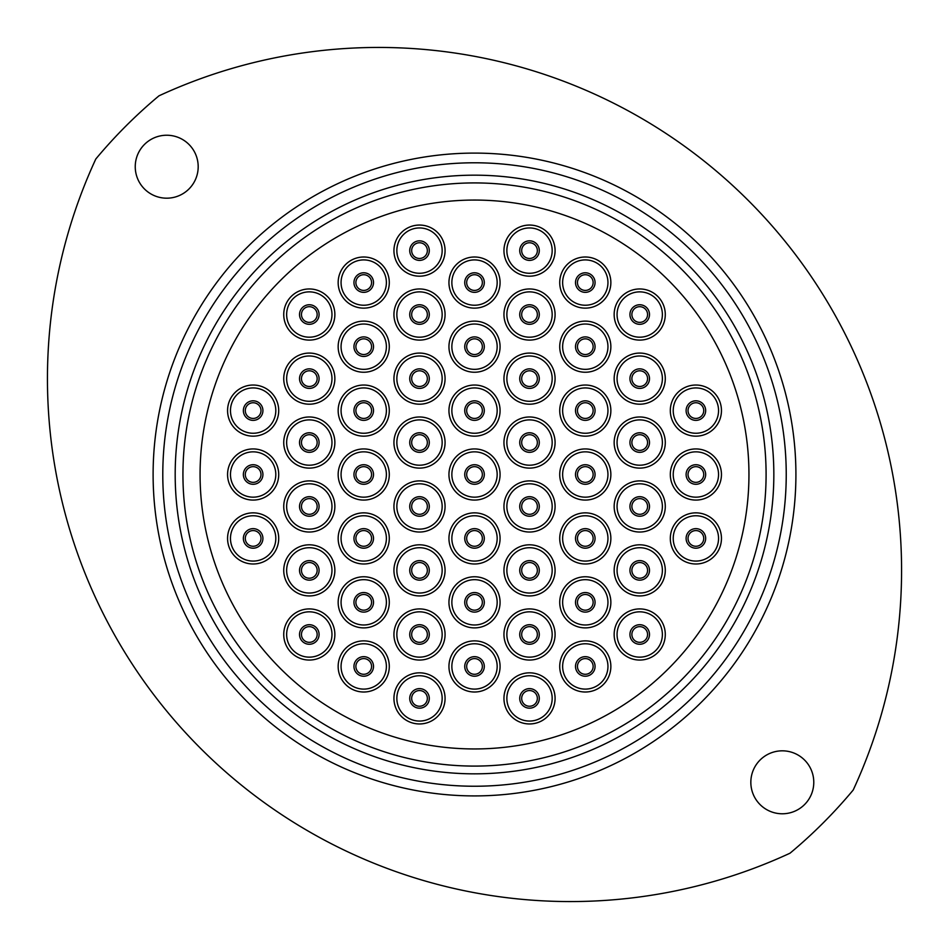<?xml version="1.0" encoding="UTF-8"?>
<svg xmlns="http://www.w3.org/2000/svg" width="949" height="949" viewBox="0 0 949 949"><rect width="100%" height="100%" fill="white"/><g stroke="black" fill="none" stroke-linecap="round" stroke-linejoin="round"><path stroke-width="1.42" d="M162.789 474.512A311.723 311.723 0 0 0 474.512 786.235A311.723 311.723 0 0 0 786.235 474.512A311.723 311.723 0 0 0 474.512 162.789A311.723 311.723 0 0 0 162.789 474.512M795.914 474.512A321.403 321.403 0 0 1 474.512 795.914A321.403 321.403 0 0 1 153.109 474.512A321.403 321.403 0 0 1 474.512 153.097A321.403 321.403 0 0 1 795.914 474.512M182.932 474.512A291.58 291.58 0 0 0 474.512 766.092A291.58 291.58 0 0 0 766.092 474.512A291.58 291.58 0 0 0 474.512 182.92A291.58 291.58 0 0 0 182.932 474.512A291.58 291.58 0 0 1 474.512 182.92A291.58 291.58 0 0 1 766.092 474.512M198.187 166.716A31.471 31.471 0 0 0 166.716 135.233A31.471 31.471 0 0 0 135.244 166.716A31.471 31.471 0 0 0 166.716 198.187A31.471 31.471 0 0 0 198.187 166.716M813.779 782.296A31.471 31.471 0 0 0 782.308 750.825A31.471 31.471 0 0 0 750.837 782.296A31.471 31.471 0 0 0 782.308 813.779A31.471 31.471 0 0 0 813.779 782.296M95.813 158.993A522.923 522.923 0 0 0 790.019 853.198A492.911 492.911 0 0 0 853.21 790.019A522.923 522.923 0 0 0 159.005 95.813A492.911 492.911 0 0 0 95.813 158.993M411.664 506.458A7.841 7.841 0 0 0 419.505 514.311A7.841 7.841 0 0 0 427.347 506.458A7.841 7.841 0 0 0 419.505 498.616A7.841 7.841 0 0 0 411.664 506.458A7.841 7.841 0 0 1 419.505 498.616A7.841 7.841 0 0 1 427.347 506.458M411.664 442.554A7.841 7.841 0 0 0 419.505 450.395A7.841 7.841 0 0 0 427.347 442.554A7.841 7.841 0 0 0 419.505 434.701A7.841 7.841 0 0 0 411.664 442.554A7.841 7.841 0 0 1 419.505 434.701A7.841 7.841 0 0 1 427.347 442.554M466.671 410.597A7.841 7.841 0 0 0 474.512 418.438A7.841 7.841 0 0 0 482.353 410.597A7.841 7.841 0 0 0 474.512 402.744A7.841 7.841 0 0 0 466.671 410.597A7.841 7.841 0 0 1 474.512 402.744A7.841 7.841 0 0 1 482.353 410.597M521.677 442.554A7.841 7.841 0 0 0 529.518 450.395A7.841 7.841 0 0 0 537.359 442.554A7.841 7.841 0 0 0 529.518 434.701A7.841 7.841 0 0 0 521.677 442.554A7.841 7.841 0 0 1 529.518 434.701A7.841 7.841 0 0 1 537.359 442.554M521.677 506.458A7.841 7.841 0 0 0 529.518 514.311A7.841 7.841 0 0 0 537.359 506.458A7.841 7.841 0 0 0 529.518 498.616A7.841 7.841 0 0 0 521.677 506.458A7.841 7.841 0 0 1 529.518 498.616A7.841 7.841 0 0 1 537.359 506.458M466.671 538.415A7.841 7.841 0 0 0 474.512 546.268A7.841 7.841 0 0 0 482.353 538.415A7.841 7.841 0 0 0 474.512 530.574A7.841 7.841 0 0 0 466.671 538.415A7.841 7.841 0 0 1 474.512 530.574A7.841 7.841 0 0 1 482.353 538.415M411.664 570.373A7.841 7.841 0 0 0 419.505 578.226A7.841 7.841 0 0 0 427.347 570.373A7.841 7.841 0 0 0 419.505 562.532A7.841 7.841 0 0 0 411.664 570.373A7.841 7.841 0 0 1 419.505 562.532A7.841 7.841 0 0 1 427.347 570.373M355.887 538.415A7.841 7.841 0 0 0 363.728 546.268A7.841 7.841 0 0 0 371.569 538.415A7.841 7.841 0 0 0 363.728 530.574A7.841 7.841 0 0 0 355.887 538.415A7.841 7.841 0 0 1 363.728 530.574A7.841 7.841 0 0 1 371.569 538.415M355.887 474.512A7.841 7.841 0 0 0 363.728 482.353A7.841 7.841 0 0 0 371.569 474.512A7.841 7.841 0 0 0 363.728 466.659A7.841 7.841 0 0 0 355.887 474.512A7.841 7.841 0 0 1 363.728 466.659A7.841 7.841 0 0 1 371.569 474.512M355.887 410.597A7.841 7.841 0 0 0 363.728 418.438A7.841 7.841 0 0 0 371.569 410.597A7.841 7.841 0 0 0 363.728 402.744A7.841 7.841 0 0 0 355.887 410.597A7.841 7.841 0 0 1 363.728 402.744A7.841 7.841 0 0 1 371.569 410.597M411.664 378.639A7.841 7.841 0 0 0 419.505 386.48A7.841 7.841 0 0 0 427.347 378.639A7.841 7.841 0 0 0 419.505 370.798A7.841 7.841 0 0 0 411.664 378.639A7.841 7.841 0 0 1 419.505 370.798A7.841 7.841 0 0 1 427.347 378.639M466.671 346.682A7.841 7.841 0 0 0 474.512 354.523A7.841 7.841 0 0 0 482.353 346.682A7.841 7.841 0 0 0 474.512 338.84A7.841 7.841 0 0 0 466.671 346.682A7.841 7.841 0 0 1 474.512 338.84A7.841 7.841 0 0 1 482.353 346.682M521.677 378.639A7.841 7.841 0 0 0 529.518 386.48A7.841 7.841 0 0 0 537.359 378.639A7.841 7.841 0 0 0 529.518 370.798A7.841 7.841 0 0 0 521.677 378.639A7.841 7.841 0 0 1 529.518 370.798A7.841 7.841 0 0 1 537.359 378.639M577.455 410.597A7.841 7.841 0 0 0 585.296 418.438A7.841 7.841 0 0 0 593.137 410.597A7.841 7.841 0 0 0 585.296 402.744A7.841 7.841 0 0 0 577.455 410.597A7.841 7.841 0 0 1 585.296 402.744A7.841 7.841 0 0 1 593.137 410.597M577.455 474.512A7.841 7.841 0 0 0 585.296 482.353A7.841 7.841 0 0 0 593.137 474.512A7.841 7.841 0 0 0 585.296 466.659A7.841 7.841 0 0 0 577.455 474.512A7.841 7.841 0 0 1 585.296 466.659A7.841 7.841 0 0 1 593.137 474.512M577.455 538.415A7.841 7.841 0 0 0 585.296 546.268A7.841 7.841 0 0 0 593.137 538.415A7.841 7.841 0 0 0 585.296 530.574A7.841 7.841 0 0 0 577.455 538.415A7.841 7.841 0 0 1 585.296 530.574A7.841 7.841 0 0 1 593.137 538.415M521.677 570.373A7.841 7.841 0 0 0 529.518 578.226A7.841 7.841 0 0 0 537.359 570.373A7.841 7.841 0 0 0 529.518 562.532A7.841 7.841 0 0 0 521.677 570.373A7.841 7.841 0 0 1 529.518 562.532A7.841 7.841 0 0 1 537.359 570.373M466.671 602.33A7.841 7.841 0 0 0 474.512 610.171A7.841 7.841 0 0 0 482.353 602.33A7.841 7.841 0 0 0 474.512 594.489A7.841 7.841 0 0 0 466.671 602.33A7.841 7.841 0 0 1 474.512 594.489A7.841 7.841 0 0 1 482.353 602.33M411.664 634.478A7.841 7.841 0 0 0 419.505 642.331A7.841 7.841 0 0 0 427.347 634.478A7.841 7.841 0 0 0 419.505 626.637A7.841 7.841 0 0 0 411.664 634.478A7.841 7.841 0 0 1 419.505 626.637A7.841 7.841 0 0 1 427.347 634.478M355.887 602.33A7.841 7.841 0 0 0 363.728 610.171A7.841 7.841 0 0 0 371.569 602.33A7.841 7.841 0 0 0 363.728 594.489A7.841 7.841 0 0 0 355.887 602.33A7.841 7.841 0 0 1 363.728 594.489A7.841 7.841 0 0 1 371.569 602.33M301.462 570.373A7.841 7.841 0 0 0 309.303 578.226A7.841 7.841 0 0 0 317.156 570.373A7.841 7.841 0 0 0 309.303 562.532A7.841 7.841 0 0 0 301.462 570.373A7.841 7.841 0 0 1 309.303 562.532A7.841 7.841 0 0 1 317.156 570.373M301.462 506.458A7.841 7.841 0 0 0 309.303 514.311A7.841 7.841 0 0 0 317.156 506.458A7.841 7.841 0 0 0 309.303 498.616A7.841 7.841 0 0 0 301.462 506.458A7.841 7.841 0 0 1 309.303 498.616A7.841 7.841 0 0 1 317.156 506.458M301.462 442.554A7.841 7.841 0 0 0 309.303 450.395A7.841 7.841 0 0 0 317.156 442.554A7.841 7.841 0 0 0 309.303 434.701A7.841 7.841 0 0 0 301.462 442.554A7.841 7.841 0 0 1 309.303 434.701A7.841 7.841 0 0 1 317.156 442.554M301.462 378.639A7.841 7.841 0 0 0 309.303 386.48A7.841 7.841 0 0 0 317.156 378.639A7.841 7.841 0 0 0 309.303 370.798A7.841 7.841 0 0 0 301.462 378.639A7.841 7.841 0 0 1 309.303 370.798A7.841 7.841 0 0 1 317.156 378.639M355.887 346.682A7.841 7.841 0 0 0 363.728 354.523A7.841 7.841 0 0 0 371.569 346.682A7.841 7.841 0 0 0 363.728 338.84A7.841 7.841 0 0 0 355.887 346.682A7.841 7.841 0 0 1 363.728 338.84A7.841 7.841 0 0 1 371.569 346.682M411.664 314.534A7.841 7.841 0 0 0 419.505 322.375A7.841 7.841 0 0 0 427.347 314.534A7.841 7.841 0 0 0 419.505 306.681A7.841 7.841 0 0 0 411.664 314.534A7.841 7.841 0 0 1 419.505 306.681A7.841 7.841 0 0 1 427.347 314.534M466.671 282.577A7.841 7.841 0 0 0 474.512 290.418A7.841 7.841 0 0 0 482.353 282.577A7.841 7.841 0 0 0 474.512 274.724A7.841 7.841 0 0 0 466.671 282.577A7.841 7.841 0 0 1 474.512 274.724A7.841 7.841 0 0 1 482.353 282.577M521.677 314.534A7.841 7.841 0 0 0 529.518 322.375A7.841 7.841 0 0 0 537.359 314.534A7.841 7.841 0 0 0 529.518 306.681A7.841 7.841 0 0 0 521.677 314.534A7.841 7.841 0 0 1 529.518 306.681A7.841 7.841 0 0 1 537.359 314.534M577.455 346.682A7.841 7.841 0 0 0 585.296 354.523A7.841 7.841 0 0 0 593.137 346.682A7.841 7.841 0 0 0 585.296 338.84A7.841 7.841 0 0 0 577.455 346.682A7.841 7.841 0 0 1 585.296 338.84A7.841 7.841 0 0 1 593.137 346.682M631.88 378.639A7.841 7.841 0 0 0 639.721 386.48A7.841 7.841 0 0 0 647.562 378.639A7.841 7.841 0 0 0 639.721 370.798A7.841 7.841 0 0 0 631.88 378.639A7.841 7.841 0 0 1 639.721 370.798A7.841 7.841 0 0 1 647.562 378.639M631.88 442.554A7.841 7.841 0 0 0 639.721 450.395A7.841 7.841 0 0 0 647.562 442.554A7.841 7.841 0 0 0 639.721 434.701A7.841 7.841 0 0 0 631.88 442.554A7.841 7.841 0 0 1 639.721 434.701A7.841 7.841 0 0 1 647.562 442.554M631.88 506.458A7.841 7.841 0 0 0 639.721 514.311A7.841 7.841 0 0 0 647.562 506.458A7.841 7.841 0 0 0 639.721 498.616A7.841 7.841 0 0 0 631.88 506.458A7.841 7.841 0 0 1 639.721 498.616A7.841 7.841 0 0 1 647.562 506.458M631.88 570.373A7.841 7.841 0 0 0 639.721 578.226A7.841 7.841 0 0 0 647.562 570.373A7.841 7.841 0 0 0 639.721 562.532A7.841 7.841 0 0 0 631.88 570.373A7.841 7.841 0 0 1 639.721 562.532A7.841 7.841 0 0 1 647.562 570.373M577.455 602.33A7.841 7.841 0 0 0 585.296 610.171A7.841 7.841 0 0 0 593.137 602.33A7.841 7.841 0 0 0 585.296 594.489A7.841 7.841 0 0 0 577.455 602.33A7.841 7.841 0 0 1 585.296 594.489A7.841 7.841 0 0 1 593.137 602.33M521.677 634.478A7.841 7.841 0 0 0 529.518 642.331A7.841 7.841 0 0 0 537.359 634.478A7.841 7.841 0 0 0 529.518 626.637A7.841 7.841 0 0 0 521.677 634.478A7.841 7.841 0 0 1 529.518 626.637A7.841 7.841 0 0 1 537.359 634.478M466.671 666.435A7.841 7.841 0 0 0 474.512 674.288A7.841 7.841 0 0 0 482.353 666.435A7.841 7.841 0 0 0 474.512 658.594A7.841 7.841 0 0 0 466.671 666.435A7.841 7.841 0 0 1 474.512 658.594A7.841 7.841 0 0 1 482.353 666.435M411.664 698.393A7.841 7.841 0 0 0 419.505 706.246A7.841 7.841 0 0 0 427.347 698.393A7.841 7.841 0 0 0 419.505 690.552A7.841 7.841 0 0 0 411.664 698.393A7.841 7.841 0 0 1 419.505 690.552A7.841 7.841 0 0 1 427.347 698.393M355.887 666.435A7.841 7.841 0 0 0 363.728 674.288A7.841 7.841 0 0 0 371.569 666.435A7.841 7.841 0 0 0 363.728 658.594A7.841 7.841 0 0 0 355.887 666.435A7.841 7.841 0 0 1 363.728 658.594A7.841 7.841 0 0 1 371.569 666.435M301.462 634.478A7.841 7.841 0 0 0 309.303 642.331A7.841 7.841 0 0 0 317.156 634.478A7.841 7.841 0 0 0 309.303 626.637A7.841 7.841 0 0 0 301.462 634.478A7.841 7.841 0 0 1 309.303 626.637A7.841 7.841 0 0 1 317.156 634.478M245.293 538.415A7.841 7.841 0 0 0 253.134 546.268A7.841 7.841 0 0 0 260.987 538.415A7.841 7.841 0 0 0 253.134 530.574A7.841 7.841 0 0 0 245.293 538.415A7.841 7.841 0 0 1 253.134 530.574A7.841 7.841 0 0 1 260.987 538.415M245.293 474.512A7.841 7.841 0 0 0 253.134 482.353A7.841 7.841 0 0 0 260.987 474.512A7.841 7.841 0 0 0 253.134 466.659A7.841 7.841 0 0 0 245.293 474.512A7.841 7.841 0 0 1 253.134 466.659A7.841 7.841 0 0 1 260.987 474.512M245.293 410.597A7.841 7.841 0 0 0 253.134 418.438A7.841 7.841 0 0 0 260.987 410.597A7.841 7.841 0 0 0 253.134 402.744A7.841 7.841 0 0 0 245.293 410.597A7.841 7.841 0 0 1 253.134 402.744A7.841 7.841 0 0 1 260.987 410.597M301.462 314.534A7.841 7.841 0 0 0 309.303 322.375A7.841 7.841 0 0 0 317.156 314.534A7.841 7.841 0 0 0 309.303 306.681A7.841 7.841 0 0 0 301.462 314.534A7.841 7.841 0 0 1 309.303 306.681A7.841 7.841 0 0 1 317.156 314.534M355.887 282.577A7.841 7.841 0 0 0 363.728 290.418A7.841 7.841 0 0 0 371.569 282.577A7.841 7.841 0 0 0 363.728 274.724A7.841 7.841 0 0 0 355.887 282.577A7.841 7.841 0 0 1 363.728 274.724A7.841 7.841 0 0 1 371.569 282.577M411.664 250.619A7.841 7.841 0 0 0 419.505 258.46A7.841 7.841 0 0 0 427.347 250.619A7.841 7.841 0 0 0 419.505 242.766A7.841 7.841 0 0 0 411.664 250.619A7.841 7.841 0 0 1 419.505 242.766A7.841 7.841 0 0 1 427.347 250.619M521.677 250.619A7.841 7.841 0 0 0 529.518 258.46A7.841 7.841 0 0 0 537.359 250.619A7.841 7.841 0 0 0 529.518 242.766A7.841 7.841 0 0 0 521.677 250.619A7.841 7.841 0 0 1 529.518 242.766A7.841 7.841 0 0 1 537.359 250.619M577.455 282.577A7.841 7.841 0 0 0 585.296 290.418A7.841 7.841 0 0 0 593.137 282.577A7.841 7.841 0 0 0 585.296 274.724A7.841 7.841 0 0 0 577.455 282.577A7.841 7.841 0 0 1 585.296 274.724A7.841 7.841 0 0 1 593.137 282.577M631.88 314.534A7.841 7.841 0 0 0 639.721 322.375A7.841 7.841 0 0 0 647.562 314.534A7.841 7.841 0 0 0 639.721 306.681A7.841 7.841 0 0 0 631.88 314.534A7.841 7.841 0 0 1 639.721 306.681A7.841 7.841 0 0 1 647.562 314.534M688.037 410.597A7.841 7.841 0 0 0 695.89 418.438A7.841 7.841 0 0 0 703.731 410.597A7.841 7.841 0 0 0 695.89 402.744A7.841 7.841 0 0 0 688.037 410.597A7.841 7.841 0 0 1 695.89 402.744A7.841 7.841 0 0 1 703.731 410.597M688.037 474.512A7.841 7.841 0 0 0 695.89 482.353A7.841 7.841 0 0 0 703.731 474.512A7.841 7.841 0 0 0 695.89 466.659A7.841 7.841 0 0 0 688.037 474.512A7.841 7.841 0 0 1 695.89 466.659A7.841 7.841 0 0 1 703.731 474.512M688.037 538.415A7.841 7.841 0 0 0 695.89 546.268A7.841 7.841 0 0 0 703.731 538.415A7.841 7.841 0 0 0 695.89 530.574A7.841 7.841 0 0 0 688.037 538.415A7.841 7.841 0 0 1 695.89 530.574A7.841 7.841 0 0 1 703.731 538.415M631.88 634.478A7.841 7.841 0 0 0 639.721 642.331A7.841 7.841 0 0 0 647.562 634.478A7.841 7.841 0 0 0 639.721 626.637A7.841 7.841 0 0 0 631.88 634.478A7.841 7.841 0 0 1 639.721 626.637A7.841 7.841 0 0 1 647.562 634.478M577.455 666.435A7.841 7.841 0 0 0 585.296 674.288A7.841 7.841 0 0 0 593.137 666.435A7.841 7.841 0 0 0 585.296 658.594A7.841 7.841 0 0 0 577.455 666.435A7.841 7.841 0 0 1 585.296 658.594A7.841 7.841 0 0 1 593.137 666.435M521.677 698.393A7.841 7.841 0 0 0 529.518 706.246A7.841 7.841 0 0 0 537.359 698.393A7.841 7.841 0 0 0 529.518 690.552A7.841 7.841 0 0 0 521.677 698.393A7.841 7.841 0 0 1 529.518 690.552A7.841 7.841 0 0 1 537.359 698.393M393.942 506.458A25.564 25.564 0 0 1 419.505 480.894A25.564 25.564 0 0 1 445.069 506.458A25.564 25.564 0 0 1 419.505 532.033A25.564 25.564 0 0 1 393.942 506.458M393.942 442.554A25.564 25.564 0 0 1 419.505 416.979A25.564 25.564 0 0 1 445.069 442.554A25.564 25.564 0 0 1 419.505 468.118A25.564 25.564 0 0 1 393.942 442.554M448.948 410.597A25.564 25.564 0 0 1 474.512 385.033A25.564 25.564 0 0 1 500.076 410.597A25.564 25.564 0 0 1 474.512 436.16A25.564 25.564 0 0 1 448.948 410.597M503.955 442.554A25.564 25.564 0 0 1 529.518 416.979A25.564 25.564 0 0 1 555.082 442.554A25.564 25.564 0 0 1 529.518 468.118A25.564 25.564 0 0 1 503.955 442.554M503.955 506.458A25.564 25.564 0 0 1 529.518 480.894A25.564 25.564 0 0 1 555.082 506.458A25.564 25.564 0 0 1 529.518 532.033A25.564 25.564 0 0 1 503.955 506.458M448.948 538.415A25.564 25.564 0 0 1 474.512 512.851A25.564 25.564 0 0 1 500.076 538.415A25.564 25.564 0 0 1 474.512 563.991A25.564 25.564 0 0 1 448.948 538.415M393.942 570.373A25.564 25.564 0 0 1 419.505 544.809A25.564 25.564 0 0 1 445.069 570.373A25.564 25.564 0 0 1 419.505 595.936A25.564 25.564 0 0 1 393.942 570.373M338.164 538.415A25.564 25.564 0 0 1 363.728 512.851A25.564 25.564 0 0 1 389.292 538.415A25.564 25.564 0 0 1 363.728 563.991A25.564 25.564 0 0 1 338.164 538.415M338.164 474.512A25.564 25.564 0 0 1 363.728 448.936A25.564 25.564 0 0 1 389.292 474.512A25.564 25.564 0 0 1 363.728 500.076A25.564 25.564 0 0 1 338.164 474.512M338.164 410.597A25.564 25.564 0 0 1 363.728 385.033A25.564 25.564 0 0 1 389.292 410.597A25.564 25.564 0 0 1 363.728 436.16A25.564 25.564 0 0 1 338.164 410.597M393.942 378.639A25.564 25.564 0 0 1 419.505 353.075A25.564 25.564 0 0 1 445.069 378.639A25.564 25.564 0 0 1 419.505 404.203A25.564 25.564 0 0 1 393.942 378.639M448.948 346.682A25.564 25.564 0 0 1 474.512 321.118A25.564 25.564 0 0 1 500.076 346.682A25.564 25.564 0 0 1 474.512 372.245A25.564 25.564 0 0 1 448.948 346.682M503.955 378.639A25.564 25.564 0 0 1 529.518 353.075A25.564 25.564 0 0 1 555.082 378.639A25.564 25.564 0 0 1 529.518 404.203A25.564 25.564 0 0 1 503.955 378.639M559.732 410.597A25.564 25.564 0 0 1 585.296 385.033A25.564 25.564 0 0 1 610.859 410.597A25.564 25.564 0 0 1 585.296 436.16A25.564 25.564 0 0 1 559.732 410.597M559.732 474.512A25.564 25.564 0 0 1 585.296 448.936A25.564 25.564 0 0 1 610.859 474.512A25.564 25.564 0 0 1 585.296 500.076A25.564 25.564 0 0 1 559.732 474.512M559.732 538.415A25.564 25.564 0 0 1 585.296 512.851A25.564 25.564 0 0 1 610.859 538.415A25.564 25.564 0 0 1 585.296 563.991A25.564 25.564 0 0 1 559.732 538.415M503.955 570.373A25.564 25.564 0 0 1 529.518 544.809A25.564 25.564 0 0 1 555.082 570.373A25.564 25.564 0 0 1 529.518 595.936A25.564 25.564 0 0 1 503.955 570.373M448.948 602.33A25.564 25.564 0 0 1 474.512 576.767A25.564 25.564 0 0 1 500.076 602.33A25.564 25.564 0 0 1 474.512 627.894A25.564 25.564 0 0 1 448.948 602.33M393.942 634.478A25.564 25.564 0 0 1 419.505 608.914A25.564 25.564 0 0 1 445.069 634.478A25.564 25.564 0 0 1 419.505 660.053A25.564 25.564 0 0 1 393.942 634.478M338.164 602.33A25.564 25.564 0 0 1 363.728 576.767A25.564 25.564 0 0 1 389.292 602.33A25.564 25.564 0 0 1 363.728 627.894A25.564 25.564 0 0 1 338.164 602.33M283.739 570.373A25.564 25.564 0 0 1 309.303 544.809A25.564 25.564 0 0 1 334.867 570.373A25.564 25.564 0 0 1 309.303 595.936A25.564 25.564 0 0 1 283.739 570.373M283.739 506.458A25.564 25.564 0 0 1 309.303 480.894A25.564 25.564 0 0 1 334.867 506.458A25.564 25.564 0 0 1 309.303 532.033A25.564 25.564 0 0 1 283.739 506.458M283.739 442.554A25.564 25.564 0 0 1 309.303 416.979A25.564 25.564 0 0 1 334.867 442.554A25.564 25.564 0 0 1 309.303 468.118A25.564 25.564 0 0 1 283.739 442.554M283.739 378.639A25.564 25.564 0 0 1 309.303 353.075A25.564 25.564 0 0 1 334.867 378.639A25.564 25.564 0 0 1 309.303 404.203A25.564 25.564 0 0 1 283.739 378.639M338.164 346.682A25.564 25.564 0 0 1 363.728 321.118A25.564 25.564 0 0 1 389.292 346.682A25.564 25.564 0 0 1 363.728 372.245A25.564 25.564 0 0 1 338.164 346.682M393.942 314.534A25.564 25.564 0 0 1 419.505 288.959A25.564 25.564 0 0 1 445.069 314.534A25.564 25.564 0 0 1 419.505 340.098A25.564 25.564 0 0 1 393.942 314.534M448.948 282.577A25.564 25.564 0 0 1 474.512 257.001A25.564 25.564 0 0 1 500.076 282.577A25.564 25.564 0 0 1 474.512 308.14A25.564 25.564 0 0 1 448.948 282.577M503.955 314.534A25.564 25.564 0 0 1 529.518 288.959A25.564 25.564 0 0 1 555.082 314.534A25.564 25.564 0 0 1 529.518 340.098A25.564 25.564 0 0 1 503.955 314.534M559.732 346.682A25.564 25.564 0 0 1 585.296 321.118A25.564 25.564 0 0 1 610.859 346.682A25.564 25.564 0 0 1 585.296 372.245A25.564 25.564 0 0 1 559.732 346.682M614.157 378.639A25.564 25.564 0 0 1 639.721 353.075A25.564 25.564 0 0 1 665.285 378.639A25.564 25.564 0 0 1 639.721 404.203A25.564 25.564 0 0 1 614.157 378.639M614.157 442.554A25.564 25.564 0 0 1 639.721 416.979A25.564 25.564 0 0 1 665.285 442.554A25.564 25.564 0 0 1 639.721 468.118A25.564 25.564 0 0 1 614.157 442.554M614.157 506.458A25.564 25.564 0 0 1 639.721 480.894A25.564 25.564 0 0 1 665.285 506.458A25.564 25.564 0 0 1 639.721 532.033A25.564 25.564 0 0 1 614.157 506.458M614.157 570.373A25.564 25.564 0 0 1 639.721 544.809A25.564 25.564 0 0 1 665.285 570.373A25.564 25.564 0 0 1 639.721 595.936A25.564 25.564 0 0 1 614.157 570.373M559.732 602.33A25.564 25.564 0 0 1 585.296 576.767A25.564 25.564 0 0 1 610.859 602.33A25.564 25.564 0 0 1 585.296 627.894A25.564 25.564 0 0 1 559.732 602.33M503.955 634.478A25.564 25.564 0 0 1 529.518 608.914A25.564 25.564 0 0 1 555.082 634.478A25.564 25.564 0 0 1 529.518 660.053A25.564 25.564 0 0 1 503.955 634.478M448.948 666.435A25.564 25.564 0 0 1 474.512 640.872A25.564 25.564 0 0 1 500.076 666.435A25.564 25.564 0 0 1 474.512 692.011A25.564 25.564 0 0 1 448.948 666.435M393.942 698.393A25.564 25.564 0 0 1 419.505 672.829A25.564 25.564 0 0 1 445.069 698.393A25.564 25.564 0 0 1 419.505 723.957A25.564 25.564 0 0 1 393.942 698.393M338.164 666.435A25.564 25.564 0 0 1 363.728 640.872A25.564 25.564 0 0 1 389.292 666.435A25.564 25.564 0 0 1 363.728 692.011A25.564 25.564 0 0 1 338.164 666.435M283.739 634.478A25.564 25.564 0 0 1 309.303 608.914A25.564 25.564 0 0 1 334.867 634.478A25.564 25.564 0 0 1 309.303 660.053A25.564 25.564 0 0 1 283.739 634.478M227.57 538.415A25.564 25.564 0 0 1 253.134 512.851A25.564 25.564 0 0 1 278.709 538.415A25.564 25.564 0 0 1 253.134 563.991A25.564 25.564 0 0 1 227.57 538.415M227.57 474.512A25.564 25.564 0 0 1 253.134 448.936A25.564 25.564 0 0 1 278.709 474.512A25.564 25.564 0 0 1 253.134 500.076A25.564 25.564 0 0 1 227.57 474.512M227.57 410.597A25.564 25.564 0 0 1 253.134 385.033A25.564 25.564 0 0 1 278.709 410.597A25.564 25.564 0 0 1 253.134 436.16A25.564 25.564 0 0 1 227.57 410.597M283.739 314.534A25.564 25.564 0 0 1 309.303 288.959A25.564 25.564 0 0 1 334.867 314.534A25.564 25.564 0 0 1 309.303 340.098A25.564 25.564 0 0 1 283.739 314.534M338.164 282.577A25.564 25.564 0 0 1 363.728 257.001A25.564 25.564 0 0 1 389.292 282.577A25.564 25.564 0 0 1 363.728 308.14A25.564 25.564 0 0 1 338.164 282.577M393.942 250.619A25.564 25.564 0 0 1 419.505 225.055A25.564 25.564 0 0 1 445.069 250.619A25.564 25.564 0 0 1 419.505 276.183A25.564 25.564 0 0 1 393.942 250.619M503.955 250.619A25.564 25.564 0 0 1 529.518 225.055A25.564 25.564 0 0 1 555.082 250.619A25.564 25.564 0 0 1 529.518 276.183A25.564 25.564 0 0 1 503.955 250.619M559.732 282.577A25.564 25.564 0 0 1 585.296 257.001A25.564 25.564 0 0 1 610.859 282.577A25.564 25.564 0 0 1 585.296 308.14A25.564 25.564 0 0 1 559.732 282.577M614.157 314.534A25.564 25.564 0 0 1 639.721 288.959A25.564 25.564 0 0 1 665.285 314.534A25.564 25.564 0 0 1 639.721 340.098A25.564 25.564 0 0 1 614.157 314.534M670.314 410.597A25.564 25.564 0 0 1 695.89 385.033A25.564 25.564 0 0 1 721.454 410.597A25.564 25.564 0 0 1 695.89 436.16A25.564 25.564 0 0 1 670.314 410.597M670.314 474.512A25.564 25.564 0 0 1 695.89 448.936A25.564 25.564 0 0 1 721.454 474.512A25.564 25.564 0 0 1 695.89 500.076A25.564 25.564 0 0 1 670.314 474.512M670.314 538.415A25.564 25.564 0 0 1 695.89 512.851A25.564 25.564 0 0 1 721.454 538.415A25.564 25.564 0 0 1 695.89 563.991A25.564 25.564 0 0 1 670.314 538.415M614.157 634.478A25.564 25.564 0 0 1 639.721 608.914A25.564 25.564 0 0 1 665.285 634.478A25.564 25.564 0 0 1 639.721 660.053A25.564 25.564 0 0 1 614.157 634.478M559.732 666.435A25.564 25.564 0 0 1 585.296 640.872A25.564 25.564 0 0 1 610.859 666.435A25.564 25.564 0 0 1 585.296 692.011A25.564 25.564 0 0 1 559.732 666.435M503.955 698.393A25.564 25.564 0 0 1 529.518 672.829A25.564 25.564 0 0 1 555.082 698.393A25.564 25.564 0 0 1 529.518 723.957A25.564 25.564 0 0 1 503.955 698.393M466.671 474.512A7.841 7.841 0 0 0 474.512 482.353A7.841 7.841 0 0 0 482.353 474.512A7.841 7.841 0 0 0 474.512 466.659A7.841 7.841 0 0 0 466.671 474.512A7.841 7.841 0 0 1 474.512 466.659A7.841 7.841 0 0 1 482.353 474.512M448.948 474.512A25.564 25.564 0 0 1 474.512 448.936A25.564 25.564 0 0 1 500.076 474.512A25.564 25.564 0 0 1 474.512 500.076A25.564 25.564 0 0 1 448.948 474.512M748.951 474.512A274.439 274.439 0 0 1 474.512 748.951A274.439 274.439 0 0 1 200.073 474.512A274.439 274.439 0 0 1 474.512 200.061A274.439 274.439 0 0 1 748.951 474.512A274.439 274.439 0 0 1 474.512 748.951A274.439 274.439 0 0 1 200.073 474.512A274.439 274.439 0 0 1 474.512 200.061A274.439 274.439 0 0 1 748.951 474.512M773.838 474.512A299.326 299.326 0 0 1 474.512 773.838A299.326 299.326 0 0 1 175.185 474.512A299.326 299.326 0 0 1 474.512 175.174A299.326 299.326 0 0 1 773.838 474.512M442.163 506.458A22.657 22.657 0 0 0 419.505 483.8A22.657 22.657 0 0 0 396.848 506.458A22.657 22.657 0 0 0 419.505 529.127A22.657 22.657 0 0 0 442.163 506.458M442.163 442.554A22.657 22.657 0 0 0 419.505 419.885A22.657 22.657 0 0 0 396.848 442.554A22.657 22.657 0 0 0 419.505 465.212A22.657 22.657 0 0 0 442.163 442.554M497.169 410.597A22.657 22.657 0 0 0 474.512 387.927A22.657 22.657 0 0 0 451.854 410.597A22.657 22.657 0 0 0 474.512 433.254A22.657 22.657 0 0 0 497.169 410.597M552.176 442.554A22.657 22.657 0 0 0 529.518 419.885A22.657 22.657 0 0 0 506.861 442.554A22.657 22.657 0 0 0 529.518 465.212A22.657 22.657 0 0 0 552.176 442.554M552.176 506.458A22.657 22.657 0 0 0 529.518 483.8A22.657 22.657 0 0 0 506.861 506.458A22.657 22.657 0 0 0 529.518 529.127A22.657 22.657 0 0 0 552.176 506.458M497.169 538.415A22.657 22.657 0 0 0 474.512 515.758A22.657 22.657 0 0 0 451.854 538.415A22.657 22.657 0 0 0 474.512 561.084A22.657 22.657 0 0 0 497.169 538.415M442.163 570.373A22.657 22.657 0 0 0 419.505 547.715A22.657 22.657 0 0 0 396.848 570.373A22.657 22.657 0 0 0 419.505 593.042A22.657 22.657 0 0 0 442.163 570.373M386.385 538.415A22.657 22.657 0 0 0 363.728 515.758A22.657 22.657 0 0 0 341.071 538.415A22.657 22.657 0 0 0 363.728 561.084A22.657 22.657 0 0 0 386.385 538.415M386.385 474.512A22.657 22.657 0 0 0 363.728 451.843A22.657 22.657 0 0 0 341.071 474.512A22.657 22.657 0 0 0 363.728 497.169A22.657 22.657 0 0 0 386.385 474.512M386.385 410.597A22.657 22.657 0 0 0 363.728 387.927A22.657 22.657 0 0 0 341.071 410.597A22.657 22.657 0 0 0 363.728 433.254A22.657 22.657 0 0 0 386.385 410.597M442.163 378.639A22.657 22.657 0 0 0 419.505 355.982A22.657 22.657 0 0 0 396.848 378.639A22.657 22.657 0 0 0 419.505 401.297A22.657 22.657 0 0 0 442.163 378.639M497.169 346.682A22.657 22.657 0 0 0 474.512 324.024A22.657 22.657 0 0 0 451.854 346.682A22.657 22.657 0 0 0 474.512 369.339A22.657 22.657 0 0 0 497.169 346.682M552.176 378.639A22.657 22.657 0 0 0 529.518 355.982A22.657 22.657 0 0 0 506.861 378.639A22.657 22.657 0 0 0 529.518 401.297A22.657 22.657 0 0 0 552.176 378.639M607.953 410.597A22.657 22.657 0 0 0 585.296 387.927A22.657 22.657 0 0 0 562.638 410.597A22.657 22.657 0 0 0 585.296 433.254A22.657 22.657 0 0 0 607.953 410.597M607.953 474.512A22.657 22.657 0 0 0 585.296 451.843A22.657 22.657 0 0 0 562.638 474.512A22.657 22.657 0 0 0 585.296 497.169A22.657 22.657 0 0 0 607.953 474.512M607.953 538.415A22.657 22.657 0 0 0 585.296 515.758A22.657 22.657 0 0 0 562.638 538.415A22.657 22.657 0 0 0 585.296 561.084A22.657 22.657 0 0 0 607.953 538.415M552.176 570.373A22.657 22.657 0 0 0 529.518 547.715A22.657 22.657 0 0 0 506.861 570.373A22.657 22.657 0 0 0 529.518 593.042A22.657 22.657 0 0 0 552.176 570.373M497.169 602.33A22.657 22.657 0 0 0 474.512 579.673A22.657 22.657 0 0 0 451.854 602.33A22.657 22.657 0 0 0 474.512 624.988A22.657 22.657 0 0 0 497.169 602.33M442.163 634.478A22.657 22.657 0 0 0 419.505 611.82A22.657 22.657 0 0 0 396.848 634.478A22.657 22.657 0 0 0 419.505 657.147A22.657 22.657 0 0 0 442.163 634.478M386.385 602.33A22.657 22.657 0 0 0 363.728 579.673A22.657 22.657 0 0 0 341.071 602.33A22.657 22.657 0 0 0 363.728 624.988A22.657 22.657 0 0 0 386.385 602.33M331.972 570.373A22.657 22.657 0 0 0 309.303 547.715A22.657 22.657 0 0 0 286.645 570.373A22.657 22.657 0 0 0 309.303 593.042A22.657 22.657 0 0 0 331.972 570.373M331.972 506.458A22.657 22.657 0 0 0 309.303 483.8A22.657 22.657 0 0 0 286.645 506.458A22.657 22.657 0 0 0 309.303 529.127A22.657 22.657 0 0 0 331.972 506.458M331.972 442.554A22.657 22.657 0 0 0 309.303 419.885A22.657 22.657 0 0 0 286.645 442.554A22.657 22.657 0 0 0 309.303 465.212A22.657 22.657 0 0 0 331.972 442.554M331.972 378.639A22.657 22.657 0 0 0 309.303 355.982A22.657 22.657 0 0 0 286.645 378.639A22.657 22.657 0 0 0 309.303 401.297A22.657 22.657 0 0 0 331.972 378.639M386.385 346.682A22.657 22.657 0 0 0 363.728 324.024A22.657 22.657 0 0 0 341.071 346.682A22.657 22.657 0 0 0 363.728 369.339A22.657 22.657 0 0 0 386.385 346.682M442.163 314.534A22.657 22.657 0 0 0 419.505 291.865A22.657 22.657 0 0 0 396.848 314.534A22.657 22.657 0 0 0 419.505 337.192A22.657 22.657 0 0 0 442.163 314.534M497.169 282.577A22.657 22.657 0 0 0 474.512 259.907A22.657 22.657 0 0 0 451.854 282.577A22.657 22.657 0 0 0 474.512 305.234A22.657 22.657 0 0 0 497.169 282.577M552.176 314.534A22.657 22.657 0 0 0 529.518 291.865A22.657 22.657 0 0 0 506.861 314.534A22.657 22.657 0 0 0 529.518 337.192A22.657 22.657 0 0 0 552.176 314.534M607.953 346.682A22.657 22.657 0 0 0 585.296 324.024A22.657 22.657 0 0 0 562.638 346.682A22.657 22.657 0 0 0 585.296 369.339A22.657 22.657 0 0 0 607.953 346.682M662.378 378.639A22.657 22.657 0 0 0 639.721 355.982A22.657 22.657 0 0 0 617.064 378.639A22.657 22.657 0 0 0 639.721 401.297A22.657 22.657 0 0 0 662.378 378.639M662.378 442.554A22.657 22.657 0 0 0 639.721 419.885A22.657 22.657 0 0 0 617.064 442.554A22.657 22.657 0 0 0 639.721 465.212A22.657 22.657 0 0 0 662.378 442.554M662.378 506.458A22.657 22.657 0 0 0 639.721 483.8A22.657 22.657 0 0 0 617.064 506.458A22.657 22.657 0 0 0 639.721 529.127A22.657 22.657 0 0 0 662.378 506.458M662.378 570.373A22.657 22.657 0 0 0 639.721 547.715A22.657 22.657 0 0 0 617.064 570.373A22.657 22.657 0 0 0 639.721 593.042A22.657 22.657 0 0 0 662.378 570.373M607.953 602.33A22.657 22.657 0 0 0 585.296 579.673A22.657 22.657 0 0 0 562.638 602.33A22.657 22.657 0 0 0 585.296 624.988A22.657 22.657 0 0 0 607.953 602.33M552.176 634.478A22.657 22.657 0 0 0 529.518 611.82A22.657 22.657 0 0 0 506.861 634.478A22.657 22.657 0 0 0 529.518 657.147A22.657 22.657 0 0 0 552.176 634.478M497.169 666.435A22.657 22.657 0 0 0 474.512 643.778A22.657 22.657 0 0 0 451.854 666.435A22.657 22.657 0 0 0 474.512 689.104A22.657 22.657 0 0 0 497.169 666.435M442.163 698.393A22.657 22.657 0 0 0 419.505 675.735A22.657 22.657 0 0 0 396.848 698.393A22.657 22.657 0 0 0 419.505 721.062A22.657 22.657 0 0 0 442.163 698.393M386.385 666.435A22.657 22.657 0 0 0 363.728 643.778A22.657 22.657 0 0 0 341.071 666.435A22.657 22.657 0 0 0 363.728 689.104A22.657 22.657 0 0 0 386.385 666.435M331.972 634.478A22.657 22.657 0 0 0 309.303 611.82A22.657 22.657 0 0 0 286.645 634.478A22.657 22.657 0 0 0 309.303 657.147A22.657 22.657 0 0 0 331.972 634.478M275.803 538.415A22.657 22.657 0 0 0 253.134 515.758A22.657 22.657 0 0 0 230.477 538.415A22.657 22.657 0 0 0 253.134 561.084A22.657 22.657 0 0 0 275.803 538.415M275.803 474.512A22.657 22.657 0 0 0 253.134 451.843A22.657 22.657 0 0 0 230.477 474.512A22.657 22.657 0 0 0 253.134 497.169A22.657 22.657 0 0 0 275.803 474.512M275.803 410.597A22.657 22.657 0 0 0 253.134 387.927A22.657 22.657 0 0 0 230.477 410.597A22.657 22.657 0 0 0 253.134 433.254A22.657 22.657 0 0 0 275.803 410.597M331.972 314.534A22.657 22.657 0 0 0 309.303 291.865A22.657 22.657 0 0 0 286.645 314.534A22.657 22.657 0 0 0 309.303 337.192A22.657 22.657 0 0 0 331.972 314.534M386.385 282.577A22.657 22.657 0 0 0 363.728 259.907A22.657 22.657 0 0 0 341.071 282.577A22.657 22.657 0 0 0 363.728 305.234A22.657 22.657 0 0 0 386.385 282.577M442.163 250.619A22.657 22.657 0 0 0 419.505 227.95A22.657 22.657 0 0 0 396.848 250.619A22.657 22.657 0 0 0 419.505 273.276A22.657 22.657 0 0 0 442.163 250.619M552.176 250.619A22.657 22.657 0 0 0 529.518 227.95A22.657 22.657 0 0 0 506.861 250.619A22.657 22.657 0 0 0 529.518 273.276A22.657 22.657 0 0 0 552.176 250.619M607.953 282.577A22.657 22.657 0 0 0 585.296 259.907A22.657 22.657 0 0 0 562.638 282.577A22.657 22.657 0 0 0 585.296 305.234A22.657 22.657 0 0 0 607.953 282.577M662.378 314.534A22.657 22.657 0 0 0 639.721 291.865A22.657 22.657 0 0 0 617.064 314.534A22.657 22.657 0 0 0 639.721 337.192A22.657 22.657 0 0 0 662.378 314.534M718.547 410.597A22.657 22.657 0 0 0 695.89 387.927A22.657 22.657 0 0 0 673.221 410.597A22.657 22.657 0 0 0 695.89 433.254A22.657 22.657 0 0 0 718.547 410.597M718.547 474.512A22.657 22.657 0 0 0 695.89 451.843A22.657 22.657 0 0 0 673.221 474.512A22.657 22.657 0 0 0 695.89 497.169A22.657 22.657 0 0 0 718.547 474.512M718.547 538.415A22.657 22.657 0 0 0 695.89 515.758A22.657 22.657 0 0 0 673.221 538.415A22.657 22.657 0 0 0 695.89 561.084A22.657 22.657 0 0 0 718.547 538.415M662.378 634.478A22.657 22.657 0 0 0 639.721 611.82A22.657 22.657 0 0 0 617.064 634.478A22.657 22.657 0 0 0 639.721 657.147A22.657 22.657 0 0 0 662.378 634.478M607.953 666.435A22.657 22.657 0 0 0 585.296 643.778A22.657 22.657 0 0 0 562.638 666.435A22.657 22.657 0 0 0 585.296 689.104A22.657 22.657 0 0 0 607.953 666.435M552.176 698.393A22.657 22.657 0 0 0 529.518 675.735A22.657 22.657 0 0 0 506.861 698.393A22.657 22.657 0 0 0 529.518 721.062A22.657 22.657 0 0 0 552.176 698.393M429.292 506.458A9.787 9.787 0 0 1 419.505 516.244A9.787 9.787 0 0 1 409.731 506.458A9.787 9.787 0 0 1 419.505 496.683A9.787 9.787 0 0 1 429.292 506.458M429.292 442.554A9.787 9.787 0 0 1 419.505 452.329A9.787 9.787 0 0 1 409.731 442.554A9.787 9.787 0 0 1 419.505 432.768A9.787 9.787 0 0 1 429.292 442.554M484.298 410.597A9.787 9.787 0 0 1 474.512 420.371A9.787 9.787 0 0 1 464.737 410.597A9.787 9.787 0 0 1 474.512 400.81A9.787 9.787 0 0 1 484.298 410.597M539.293 442.554A9.787 9.787 0 0 1 529.518 452.329A9.787 9.787 0 0 1 519.732 442.554A9.787 9.787 0 0 1 529.518 432.768A9.787 9.787 0 0 1 539.293 442.554M539.293 506.458A9.787 9.787 0 0 1 529.518 516.244A9.787 9.787 0 0 1 519.732 506.458A9.787 9.787 0 0 1 529.518 496.683A9.787 9.787 0 0 1 539.293 506.458M484.298 538.415A9.787 9.787 0 0 1 474.512 548.202A9.787 9.787 0 0 1 464.737 538.415A9.787 9.787 0 0 1 474.512 528.64A9.787 9.787 0 0 1 484.298 538.415M429.292 570.373A9.787 9.787 0 0 1 419.505 580.159A9.787 9.787 0 0 1 409.731 570.373A9.787 9.787 0 0 1 419.505 560.598A9.787 9.787 0 0 1 429.292 570.373M373.515 538.415A9.787 9.787 0 0 1 363.728 548.202A9.787 9.787 0 0 1 353.953 538.415A9.787 9.787 0 0 1 363.728 528.64A9.787 9.787 0 0 1 373.515 538.415M373.515 474.512A9.787 9.787 0 0 1 363.728 484.287A9.787 9.787 0 0 1 353.953 474.512A9.787 9.787 0 0 1 363.728 464.725A9.787 9.787 0 0 1 373.515 474.512M373.515 410.597A9.787 9.787 0 0 1 363.728 420.371A9.787 9.787 0 0 1 353.953 410.597A9.787 9.787 0 0 1 363.728 400.81A9.787 9.787 0 0 1 373.515 410.597M429.292 378.639A9.787 9.787 0 0 1 419.505 388.414A9.787 9.787 0 0 1 409.731 378.639A9.787 9.787 0 0 1 419.505 368.853A9.787 9.787 0 0 1 429.292 378.639M484.298 346.682A9.787 9.787 0 0 1 474.512 356.456A9.787 9.787 0 0 1 464.737 346.682A9.787 9.787 0 0 1 474.512 336.895A9.787 9.787 0 0 1 484.298 346.682M539.293 378.639A9.787 9.787 0 0 1 529.518 388.414A9.787 9.787 0 0 1 519.732 378.639A9.787 9.787 0 0 1 529.518 368.853A9.787 9.787 0 0 1 539.293 378.639M595.07 410.597A9.787 9.787 0 0 1 585.296 420.371A9.787 9.787 0 0 1 575.509 410.597A9.787 9.787 0 0 1 585.296 400.81A9.787 9.787 0 0 1 595.07 410.597M595.07 474.512A9.787 9.787 0 0 1 585.296 484.287A9.787 9.787 0 0 1 575.509 474.512A9.787 9.787 0 0 1 585.296 464.725A9.787 9.787 0 0 1 595.07 474.512M595.07 538.415A9.787 9.787 0 0 1 585.296 548.202A9.787 9.787 0 0 1 575.509 538.415A9.787 9.787 0 0 1 585.296 528.64A9.787 9.787 0 0 1 595.07 538.415M539.293 570.373A9.787 9.787 0 0 1 529.518 580.159A9.787 9.787 0 0 1 519.732 570.373A9.787 9.787 0 0 1 529.518 560.598A9.787 9.787 0 0 1 539.293 570.373M484.298 602.33A9.787 9.787 0 0 1 474.512 612.117A9.787 9.787 0 0 1 464.737 602.33A9.787 9.787 0 0 1 474.512 592.556A9.787 9.787 0 0 1 484.298 602.33M429.292 634.478A9.787 9.787 0 0 1 419.505 644.264A9.787 9.787 0 0 1 409.731 634.478A9.787 9.787 0 0 1 419.505 624.703A9.787 9.787 0 0 1 429.292 634.478M373.515 602.33A9.787 9.787 0 0 1 363.728 612.117A9.787 9.787 0 0 1 353.953 602.33A9.787 9.787 0 0 1 363.728 592.556A9.787 9.787 0 0 1 373.515 602.33M319.089 570.373A9.787 9.787 0 0 1 309.303 580.159A9.787 9.787 0 0 1 299.528 570.373A9.787 9.787 0 0 1 309.303 560.598A9.787 9.787 0 0 1 319.089 570.373M319.089 506.458A9.787 9.787 0 0 1 309.303 516.244A9.787 9.787 0 0 1 299.528 506.458A9.787 9.787 0 0 1 309.303 496.683A9.787 9.787 0 0 1 319.089 506.458M319.089 442.554A9.787 9.787 0 0 1 309.303 452.329A9.787 9.787 0 0 1 299.528 442.554A9.787 9.787 0 0 1 309.303 432.768A9.787 9.787 0 0 1 319.089 442.554M319.089 378.639A9.787 9.787 0 0 1 309.303 388.414A9.787 9.787 0 0 1 299.528 378.639A9.787 9.787 0 0 1 309.303 368.853A9.787 9.787 0 0 1 319.089 378.639M373.515 346.682A9.787 9.787 0 0 1 363.728 356.456A9.787 9.787 0 0 1 353.953 346.682A9.787 9.787 0 0 1 363.728 336.895A9.787 9.787 0 0 1 373.515 346.682M429.292 314.534A9.787 9.787 0 0 1 419.505 324.309A9.787 9.787 0 0 1 409.731 314.534A9.787 9.787 0 0 1 419.505 304.748A9.787 9.787 0 0 1 429.292 314.534M484.298 282.577A9.787 9.787 0 0 1 474.512 292.351A9.787 9.787 0 0 1 464.737 282.577A9.787 9.787 0 0 1 474.512 272.79A9.787 9.787 0 0 1 484.298 282.577M539.293 314.534A9.787 9.787 0 0 1 529.518 324.309A9.787 9.787 0 0 1 519.732 314.534A9.787 9.787 0 0 1 529.518 304.748A9.787 9.787 0 0 1 539.293 314.534M595.07 346.682A9.787 9.787 0 0 1 585.296 356.456A9.787 9.787 0 0 1 575.509 346.682A9.787 9.787 0 0 1 585.296 336.895A9.787 9.787 0 0 1 595.07 346.682M649.496 378.639A9.787 9.787 0 0 1 639.721 388.414A9.787 9.787 0 0 1 629.934 378.639A9.787 9.787 0 0 1 639.721 368.853A9.787 9.787 0 0 1 649.496 378.639M649.496 442.554A9.787 9.787 0 0 1 639.721 452.329A9.787 9.787 0 0 1 629.934 442.554A9.787 9.787 0 0 1 639.721 432.768A9.787 9.787 0 0 1 649.496 442.554M649.496 506.458A9.787 9.787 0 0 1 639.721 516.244A9.787 9.787 0 0 1 629.934 506.458A9.787 9.787 0 0 1 639.721 496.683A9.787 9.787 0 0 1 649.496 506.458M649.496 570.373A9.787 9.787 0 0 1 639.721 580.159A9.787 9.787 0 0 1 629.934 570.373A9.787 9.787 0 0 1 639.721 560.598A9.787 9.787 0 0 1 649.496 570.373M595.07 602.33A9.787 9.787 0 0 1 585.296 612.117A9.787 9.787 0 0 1 575.509 602.33A9.787 9.787 0 0 1 585.296 592.556A9.787 9.787 0 0 1 595.07 602.33M539.293 634.478A9.787 9.787 0 0 1 529.518 644.264A9.787 9.787 0 0 1 519.732 634.478A9.787 9.787 0 0 1 529.518 624.703A9.787 9.787 0 0 1 539.293 634.478M484.298 666.435A9.787 9.787 0 0 1 474.512 676.222A9.787 9.787 0 0 1 464.737 666.435A9.787 9.787 0 0 1 474.512 656.661A9.787 9.787 0 0 1 484.298 666.435M429.292 698.393A9.787 9.787 0 0 1 419.505 708.179A9.787 9.787 0 0 1 409.731 698.393A9.787 9.787 0 0 1 419.505 688.618A9.787 9.787 0 0 1 429.292 698.393M373.515 666.435A9.787 9.787 0 0 1 363.728 676.222A9.787 9.787 0 0 1 353.953 666.435A9.787 9.787 0 0 1 363.728 656.661A9.787 9.787 0 0 1 373.515 666.435M319.089 634.478A9.787 9.787 0 0 1 309.303 644.264A9.787 9.787 0 0 1 299.528 634.478A9.787 9.787 0 0 1 309.303 624.703A9.787 9.787 0 0 1 319.089 634.478M262.92 538.415A9.787 9.787 0 0 1 253.134 548.202A9.787 9.787 0 0 1 243.359 538.415A9.787 9.787 0 0 1 253.134 528.64A9.787 9.787 0 0 1 262.92 538.415M262.92 474.512A9.787 9.787 0 0 1 253.134 484.287A9.787 9.787 0 0 1 243.359 474.512A9.787 9.787 0 0 1 253.134 464.725A9.787 9.787 0 0 1 262.92 474.512M262.92 410.597A9.787 9.787 0 0 1 253.134 420.371A9.787 9.787 0 0 1 243.359 410.597A9.787 9.787 0 0 1 253.134 400.81A9.787 9.787 0 0 1 262.92 410.597M319.089 314.534A9.787 9.787 0 0 1 309.303 324.309A9.787 9.787 0 0 1 299.528 314.534A9.787 9.787 0 0 1 309.303 304.748A9.787 9.787 0 0 1 319.089 314.534M373.515 282.577A9.787 9.787 0 0 1 363.728 292.351A9.787 9.787 0 0 1 353.953 282.577A9.787 9.787 0 0 1 363.728 272.79A9.787 9.787 0 0 1 373.515 282.577M429.292 250.619A9.787 9.787 0 0 1 419.505 260.394A9.787 9.787 0 0 1 409.731 250.619A9.787 9.787 0 0 1 419.505 240.832A9.787 9.787 0 0 1 429.292 250.619M539.293 250.619A9.787 9.787 0 0 1 529.518 260.394A9.787 9.787 0 0 1 519.732 250.619A9.787 9.787 0 0 1 529.518 240.832A9.787 9.787 0 0 1 539.293 250.619M595.07 282.577A9.787 9.787 0 0 1 585.296 292.351A9.787 9.787 0 0 1 575.509 282.577A9.787 9.787 0 0 1 585.296 272.79A9.787 9.787 0 0 1 595.07 282.577M649.496 314.534A9.787 9.787 0 0 1 639.721 324.309A9.787 9.787 0 0 1 629.934 314.534A9.787 9.787 0 0 1 639.721 304.748A9.787 9.787 0 0 1 649.496 314.534M705.665 410.597A9.787 9.787 0 0 1 695.89 420.371A9.787 9.787 0 0 1 686.103 410.597A9.787 9.787 0 0 1 695.89 400.81A9.787 9.787 0 0 1 705.665 410.597M705.665 474.512A9.787 9.787 0 0 1 695.89 484.287A9.787 9.787 0 0 1 686.103 474.512A9.787 9.787 0 0 1 695.89 464.725A9.787 9.787 0 0 1 705.665 474.512M705.665 538.415A9.787 9.787 0 0 1 695.89 548.202A9.787 9.787 0 0 1 686.103 538.415A9.787 9.787 0 0 1 695.89 528.64A9.787 9.787 0 0 1 705.665 538.415M649.496 634.478A9.787 9.787 0 0 1 639.721 644.264A9.787 9.787 0 0 1 629.934 634.478A9.787 9.787 0 0 1 639.721 624.703A9.787 9.787 0 0 1 649.496 634.478M595.07 666.435A9.787 9.787 0 0 1 585.296 676.222A9.787 9.787 0 0 1 575.509 666.435A9.787 9.787 0 0 1 585.296 656.661A9.787 9.787 0 0 1 595.07 666.435M539.293 698.393A9.787 9.787 0 0 1 529.518 708.179A9.787 9.787 0 0 1 519.732 698.393A9.787 9.787 0 0 1 529.518 688.618A9.787 9.787 0 0 1 539.293 698.393M497.169 474.512A22.657 22.657 0 0 0 474.512 451.843A22.657 22.657 0 0 0 451.854 474.512A22.657 22.657 0 0 0 474.512 497.169A22.657 22.657 0 0 0 497.169 474.512M484.298 474.512A9.787 9.787 0 0 1 474.512 484.287A9.787 9.787 0 0 1 464.737 474.512A9.787 9.787 0 0 1 474.512 464.725A9.787 9.787 0 0 1 484.298 474.512"/></g></svg>
